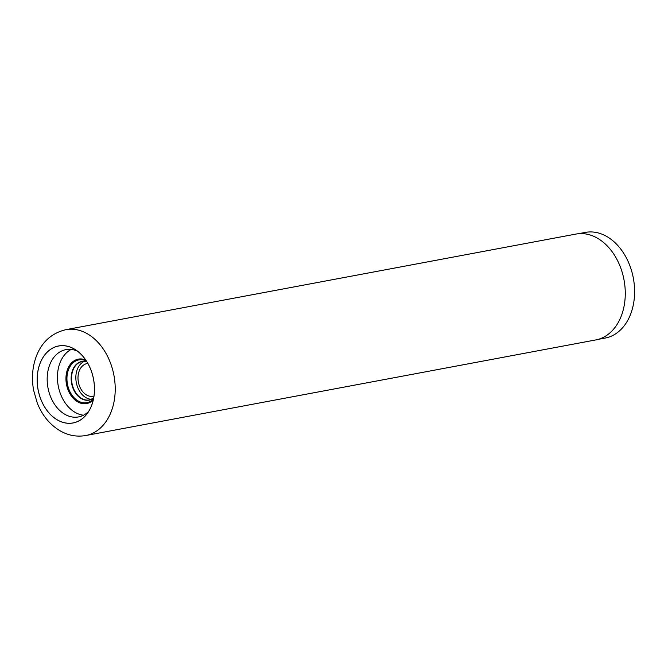 <?xml version="1.0" encoding="UTF-8"?>
<svg xmlns="http://www.w3.org/2000/svg" width="668" height="668" viewBox="0 0 668 668"><rect width="100%" height="100%" fill="white"/><g stroke="black" fill="none" stroke-linecap="round" stroke-linejoin="round"><path stroke-width="1" d="M578.263 233.733L585.368 232.406A53.749 38.727 79.4 0 1 605.993 236.054A53.749 38.727 79.4 0 1 634.6 292.2A53.749 38.727 79.4 0 1 605.166 338.066L598.069 339.402M84.418 361.33A19.564 14.095 -100.6 0 0 75.868 378.898A19.564 14.095 -100.6 0 0 86.255 397.811A19.564 14.095 -100.6 0 0 91.541 399.314M93.979 396.082A16.633 11.982 79.4 0 1 93.219 396.258A16.633 11.982 79.4 0 1 86.84 395.13A16.633 11.982 79.4 0 1 77.989 377.754A16.633 11.982 79.4 0 1 87.09 363.567A16.633 11.982 79.4 0 1 87.859 363.459M73.63 348.671A39.128 28.198 79.4 0 1 74.749 349.314A39.128 28.198 79.4 0 1 86.873 414.01A39.128 28.198 79.4 0 1 58.016 420.272A39.128 28.198 79.4 0 1 38.268 369.488A39.128 28.198 79.4 0 1 73.63 348.671M77.438 351.143A34.243 24.674 -100.6 0 0 65.915 349.623A34.243 24.674 -100.6 0 0 47.169 378.831A34.243 24.674 -100.6 0 0 65.397 414.603A34.243 24.674 -100.6 0 0 78.532 416.924A34.243 24.674 -100.6 0 0 88.719 411.329M71.192 349.422A34.243 24.674 -100.6 0 0 57.548 380.518A34.243 24.674 -100.6 0 0 75.659 412.674A34.243 24.674 -100.6 0 0 83.525 415.204M65.898 329.675L575.95 234.067A53.849 38.802 79.4 0 1 596.607 237.733A53.849 38.802 79.4 0 1 625.273 293.978A53.849 38.802 79.4 0 1 595.789 339.928L85.746 435.528A53.849 38.802 79.4 0 0 115.222 389.578A53.849 38.802 79.4 0 0 86.564 333.332A53.849 38.802 79.4 0 0 65.898 329.675C45.583 334.476 36.406 350.416 33.4 367.049C32.106 374.664 32.181 382.397 33.609 390.237L37.249 402.996C42.326 415.73 50.242 425.174 60.997 431.328C68.896 435.611 77.146 437.014 85.746 435.528M93.244 400.007A22.603 16.291 79.4 0 1 77.981 402.027A22.603 16.291 79.4 0 1 66.416 373.495A22.603 16.291 79.4 0 1 85.763 360.06M86.372 360.979A21.735 15.665 -100.6 0 0 67.435 373.487A21.735 15.665 -100.6 0 0 78.515 401.167A21.735 15.665 -100.6 0 0 93.487 398.921M85.738 361.438A19.564 14.095 -100.6 0 0 82.248 361.488A19.564 14.095 -100.6 0 0 71.534 378.18A19.564 14.095 -100.6 0 0 81.947 398.621A19.564 14.095 -100.6 0 0 89.462 399.948A19.564 14.095 -100.6 0 0 92.727 398.738M93.645 398.111A19.673 14.178 79.4 0 1 81.621 398.779A19.673 14.178 79.4 0 1 71.384 374.965A19.673 14.178 79.4 0 1 86.815 361.68M73.639 348.629A39.178 28.231 -100.6 0 0 38.235 369.471A39.178 28.231 -100.6 0 0 58.007 420.314A39.178 28.231 -100.6 0 0 93.403 399.472A39.178 28.231 -100.6 0 0 73.639 348.629M82.248 361.488L86.823 361.697M89.462 399.948L93.645 398.095"/></g></svg>
